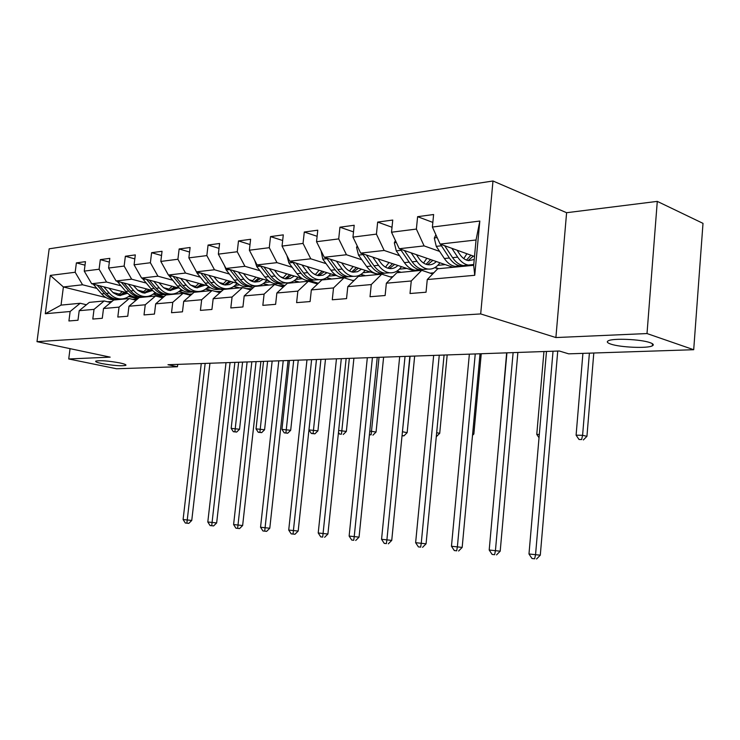 <?xml version="1.0" encoding="UTF-8"?>
<svg xmlns="http://www.w3.org/2000/svg" width="740" height="740" viewBox="0 0 740 740"><rect width="100%" height="100%" fill="white"/><g stroke="black" fill="none" stroke-linecap="round" stroke-linejoin="round"><path stroke-width="1.11" d="M119.806 362.914C124.514 363.932 126.512 364.746 125.8 365.357C121.49 366.235 113.553 365.643 101.972 363.59C97.162 362.572 95.099 361.74 95.775 361.111C100.094 360.223 108.105 360.824 119.806 362.914M649.979 342.629C653.374 343.822 654.151 344.896 652.319 345.848C647.482 348.596 620.305 347.421 610.889 344.118C607.299 342.916 606.412 341.825 608.234 340.825C612.674 338.05 640.757 339.225 649.979 342.629M492.988 180.995L49.173 248.816L37 341.658L480.685 313.927L492.988 180.995L566.6 212.713L555.897 337.551L647.01 333.555L657.287 201.382L566.6 212.713M657.287 201.382L703 223.36L693.704 349.715L647.01 333.555M105.931 297.563L63.39 286.963L61.041 305.111L80.207 303.261L70.133 311.503L68.922 320.966L77.978 320.244L79.199 310.698L94.026 309.366L92.805 319.051L102.287 318.283L103.508 308.515L119.038 307.128L117.808 317.035L127.743 316.23L128.973 306.24L145.253 304.778L144.023 314.925L154.438 314.084L155.678 303.853L172.772 302.318L171.523 312.715L182.465 311.827L183.714 301.337L201.669 299.737L200.42 310.384L211.927 309.459L213.176 298.701L232.073 297.018L230.815 307.942L242.933 306.961L244.191 295.926L264.088 294.15L262.839 305.361L275.613 304.334L276.862 293.003L297.859 291.125L296.611 302.642L310.097 301.559L311.346 289.923L333.527 287.934L332.279 299.774L346.542 298.627L347.791 286.657L371.267 284.558L370.019 296.731L385.124 295.519L386.363 283.207L411.255 280.978L410.016 293.512L426.036 292.226L427.267 279.544L474.747 275.298L479.816 221.047L476.051 239.991L440.106 244.08L474.507 256.493M70.133 311.503L45.288 313.732L50.302 275.41L75.175 272.264L76.386 262.885L85.008 265.179M479.816 221.047L432.391 227.051L433.612 214.517L417.61 216.681L416.38 229.076L391.516 232.221L392.746 220.048L377.659 222.093L376.429 234.127L352.962 237.105L354.201 225.265L339.947 227.199L338.707 238.909L316.535 241.712L317.775 230.196L304.288 232.027L303.049 243.423L282.051 246.078L283.291 234.867L270.516 236.597L269.277 247.696L249.371 250.213L250.61 239.288L238.493 240.935L237.253 251.748L218.356 254.144L219.586 243.488L208.07 245.051L206.839 255.596L188.867 257.871L190.106 247.484L179.145 248.964L177.915 259.259L160.821 261.423L162.042 251.286L151.608 252.692L150.387 262.746L134.088 264.809L135.309 254.902L125.365 256.253L124.144 266.067L108.595 268.037L109.807 258.353L100.316 259.638L99.095 269.24L84.249 271.118L85.461 261.655L76.386 262.885M693.704 349.715L568.672 353.84L559.292 351L167.971 364.718L177.443 366.753L177.73 364.376M79.199 310.698L89.3 302.392L104.174 300.949L110.667 302.558M143.958 297.11L142.922 296.851M127.058 292.79L91.668 283.744L106.551 282.042L120.944 285.779M162.393 296.527L153.18 294.132M143.976 291.754L137.547 290.08M104.174 300.949L94.026 309.366M84.249 271.118L91.668 283.744M99.095 269.24L106.551 282.042M103.508 308.515L113.683 300.033L129.26 298.535L136.058 300.246M168.692 294.733L167.758 294.483M152.653 290.533L116.069 280.96L131.646 279.193L146.187 283.05M188.071 294.168L178.784 291.699M169.331 289.192L163.429 287.629M129.26 298.535L119.038 307.128M108.595 268.037L116.069 280.96M124.144 266.067L131.646 279.193M128.973 306.24L139.222 297.572L155.539 296L162.671 297.841M194.546 292.235L193.603 291.986M179.487 288.202L141.608 278.055L157.935 276.196L172.614 280.192M211.048 290.644L205.581 289.155M195.86 286.51L190.559 285.067M155.539 296L145.253 304.778M134.088 264.809L141.608 278.055M150.387 262.746L157.935 276.196M155.678 303.853L165.982 294.992L183.113 293.336L190.596 295.325M222.953 289.997L220.418 289.303M207.672 285.797L168.387 275.012L185.518 273.06L200.327 277.195M238.881 287.953L233.655 286.5M223.656 283.707L219.049 282.421M183.113 293.336L172.772 302.318M160.821 261.423L168.387 275.012M177.915 259.259L185.518 273.06M183.714 301.337L194.074 292.282L212.066 290.543L219.937 292.689M253.145 287.795L248.279 286.417M237.337 283.337L196.488 271.811L214.48 269.758L229.419 274.05M268.065 285.141L263.098 283.716M252.812 280.765L249.01 279.674M212.066 290.543L201.669 299.737M188.867 257.871L196.488 271.811M206.839 255.596L214.48 269.758M213.176 298.701L223.591 289.433L242.507 287.61L250.795 289.932M284.909 285.548L278 283.54M268.611 280.812L226.005 268.454L244.931 266.298L259.99 270.748M298.683 282.19L294.011 280.802M283.429 277.676L280.571 276.834M242.507 287.61L232.073 297.018M218.356 254.144L226.005 268.454M237.253 251.748L244.931 266.298M244.191 295.926L254.634 286.436L274.558 284.512L283.291 287.037M318.367 283.254L309.2 280.516M301.716 278.277L257.058 264.92L276.982 262.644L292.161 267.279M330.863 279.082L326.507 277.759M315.61 274.429L313.908 273.911M274.558 284.512L264.088 294.15M249.371 250.213L257.058 264.92M269.277 247.696L276.982 262.644M276.862 293.003L287.342 283.281L308.349 281.256L317.571 284.003M343.675 277.851L342 277.334M337.042 275.798L289.766 261.192L310.772 258.806L326.053 263.625M354.349 280.266L352.721 280.423M364.709 275.817L360.704 274.558M308.349 281.256L297.859 291.125M282.051 246.078L289.766 261.192M303.049 243.423L310.772 258.806M311.346 289.923L321.845 279.951L344.026 277.815L353.785 280.83M378.205 274.522L324.268 257.27L346.45 254.745L361.823 259.777M392.921 276.649L390.248 276.899M400.368 272.375L396.751 271.192M344.026 277.815L333.527 287.934M316.535 241.712L324.268 257.27M338.707 238.909L346.45 254.745M347.791 286.657L358.289 276.436L381.757 274.17L392.08 277.491M414.594 271.007L360.704 253.117L384.162 250.453L399.628 255.707M433.797 272.81L430.18 273.153M437.978 268.75L434.778 267.667M381.757 274.17L371.267 284.558M352.962 237.105L360.704 253.117M376.429 234.127L384.162 250.453M386.363 283.207L396.853 272.718L421.717 270.322L432.669 273.985M453 267.297L399.258 248.732L424.103 245.902L439.625 251.406M421.717 270.322L411.255 280.978M391.516 232.221L399.258 248.732M416.38 229.076L424.103 245.902M427.267 279.544L437.719 268.777L473.683 265.308L474.747 275.298M432.391 227.051L440.106 244.08M70.05 348.651L68.728 358.965L116.541 368.761L177.443 366.753M68.728 358.965L110.177 357.143L37 341.658M555.897 337.551L480.685 313.927M473.683 265.308L476.051 239.991M80.207 303.261L86.413 304.76M115.255 299.885L113.636 299.478M137.788 298.784L128.686 296.472M119.732 294.196L112.832 292.448M96.829 288.387L82.566 284.78L63.39 286.963L50.302 275.41M318.237 283.374L317.756 283.42M61.041 305.111L45.288 313.732M75.175 272.264L82.566 284.78M417.61 216.681L432.845 222.407M435.139 267.454L438.728 268.675M445.24 264.615L437.784 265.355M377.659 222.093L392.024 227.263M397.084 270.988L401.117 272.311M406.796 268.417L399.397 269.157M339.947 227.199L353.507 231.888M361.028 274.346L365.458 275.743M370.398 272.024L363.044 272.746M304.288 232.027L317.118 236.301M326.821 277.546L331.613 279.008M335.868 275.437L328.569 276.159M270.516 236.597L282.671 240.509M294.317 280.599L299.432 282.116M302.447 278.739L295.834 279.396M238.493 240.935L250.018 244.533M263.394 283.512L268.814 285.067M270.267 281.921L264.707 282.476M208.07 245.051L219.022 248.363M233.942 286.297L239.631 287.888M239.677 284.946L235.07 285.4M179.145 248.964L189.56 252.035M205.859 288.961L211.788 290.57M210.558 287.832L206.83 288.193M151.608 252.692L161.533 255.531M179.062 291.505L188.672 294.058M182.808 290.57L179.876 290.866M125.365 256.253L134.819 258.889M153.448 293.947L163.096 296.444M156.334 293.188L154.133 293.41M100.316 259.638L109.344 262.099M128.945 296.278L138.019 298.581M131.045 295.695L129.509 295.843M546.49 351.454L528.98 553.982L540.293 555.185L557.738 351.056M553.03 351.223L535.557 554.639L534.65 558.793L532.014 558.524L534.65 558.793M536.546 559.005L540.293 555.185M528.98 553.982L532.014 558.524M435.888 234.765L434.315 238.123L436.258 246.355L444.37 258.51C447.478 263.061 451.067 265.679 455.118 266.363L460.206 265.882M463.795 258.602L466.885 253.746M451.853 248.326L457.671 257.132C460.779 261.738 464.359 264.384 468.401 265.068L473.757 264.495M457.052 250.194L459.568 254.024C462.158 257.871 465.146 260.082 468.531 260.647L474.22 259.555M440.42 244.2L449.393 257.992C452.51 262.561 456.09 265.188 460.141 265.873L465.275 265.373M470.899 255.198L466.459 260.091M463.323 265.568L468.401 265.068L463.323 265.568C459.281 264.874 455.701 262.238 452.584 257.659L444.685 245.736M468.106 260.572L473.332 256.068M582.907 353.378L576.099 435.185L582.593 435.314L586.94 436.322L593.795 353.017M589.391 353.165L582.593 435.314L581.621 439.542L579.022 439.486L581.621 439.542M583.361 439.939L586.94 436.322M576.099 435.185L579.022 439.486M506.918 352.841L489.196 550.014L500.203 551.189L517.87 352.453M513.116 352.619L495.43 550.643L494.625 554.695L492.128 554.436L494.625 554.695M496.54 554.908L500.203 551.189M489.196 550.014L492.128 554.436M469.364 354.155L451.465 546.259L462.176 547.406L480.038 353.785M475.247 353.951L457.375 546.851L456.673 550.81L454.314 550.56L456.673 550.81M458.596 551.023L462.176 547.406M451.465 546.259L454.314 550.56M395.41 240.518L394.328 242.868L396.27 250.851L404.41 262.635C407.536 267.048 411.135 269.582 415.196 270.229L420.154 269.804M423.548 263.033L426.86 258.269M411.163 252.849L416.962 261.34C420.089 265.799 423.687 268.352 427.748 269.018C432.53 269.564 436.582 267.492 439.911 262.774M416.38 254.653L418.877 258.315C421.476 262.043 424.473 264.18 427.877 264.716C431.004 265.105 433.816 264.05 436.313 261.535M400.303 249.093L409.155 262.145C412.282 266.576 415.871 269.12 419.941 269.776L425.102 269.268M430.634 259.574L426.055 264.272M427.933 269.046L422.956 269.48C418.886 268.824 415.288 266.28 412.171 261.831L404.401 250.508M427.609 264.68L432.909 260.36M543.946 351.537L536.768 434.408L539.312 434.454M536.768 434.408L539.025 437.747M357.207 245.893L356.55 247.345L358.502 255.106L366.642 266.539C369.778 270.822 373.376 273.273 377.456 273.893L382.293 273.504M385.494 267.168L389 262.515M372.738 257.113L378.519 265.308C381.646 269.637 385.253 272.117 389.323 272.746C394.106 273.264 398.166 271.238 401.506 266.659M377.964 258.852L380.434 262.358C383.043 265.975 386.049 268.046 389.453 268.565C392.579 268.935 395.391 267.899 397.889 265.466M362.424 253.691L371.129 266.067C374.264 270.368 377.863 272.838 381.942 273.458L387.122 272.958M392.542 263.69L387.853 268.213M389.656 272.782L384.791 273.18C380.712 272.561 377.113 270.091 373.978 265.78L366.346 254.995M389.323 268.546L394.688 264.402M506.65 352.851L499.648 433.668M347.856 278.999L353.072 280.608M433.668 355.404L415.63 542.688L426.074 543.808L444.074 355.043M439.264 355.209L421.254 543.252L420.644 547.119L418.396 546.888L420.644 547.119M422.577 547.332L426.074 543.808M415.63 542.688L418.396 546.888M311.743 282.264L318.043 283.559M399.693 356.597L381.562 539.293L391.747 540.385L409.849 356.236M405.03 356.412L386.909 539.83L386.382 543.604L384.245 543.391L386.382 543.604M388.315 543.826L391.747 540.385M381.562 539.293L384.245 543.391M277.972 285.501L284.225 286.177M367.327 357.735L349.132 536.065L359.057 537.129L377.243 357.383M372.414 357.55L354.229 536.574L353.776 540.265L351.74 540.061L353.776 540.265M355.709 540.477L359.057 537.129M349.132 536.065L351.74 540.061M321.105 250.916L322.76 259.12L330.9 270.229C334.027 274.392 337.634 276.769 341.714 277.361L346.44 277M349.465 271.034L353.137 266.502M336.395 261.146L342.148 269.064C345.275 273.264 348.882 275.668 352.962 276.27C357.735 276.76 361.795 274.79 365.144 270.341M341.612 262.82L344.063 266.197C346.671 269.702 349.678 271.71 353.091 272.2L357.54 271.71L361.518 269.184M326.581 258.01L335.146 269.786C338.282 273.966 341.88 276.353 345.959 276.945L351.149 276.446M356.467 267.565L351.694 271.922M353.415 276.316L348.66 276.686C344.581 276.085 340.983 273.698 337.847 269.508L330.336 259.213M353.082 272.2L358.493 268.213M472.657 433.769L473.85 434.019L481.25 353.739M472.518 435.351L473.85 434.019M286.944 255.661L288.887 262.931L297.018 273.726C300.135 277.768 303.742 280.081 307.812 280.645L312.428 280.312M315.296 274.67L319.116 270.257M301.957 264.957L307.683 272.625C310.809 276.704 314.407 279.036 318.487 279.609C323.25 280.081 327.311 278.157 330.651 273.828M307.174 266.576L309.598 269.822C312.206 273.236 315.212 275.178 318.616 275.65L323.056 275.169L327.025 272.709M292.633 262.08L301.05 273.31C304.168 277.371 307.775 279.683 311.845 280.257L317.025 279.757M322.261 271.229L317.404 275.428M319.051 279.674L314.407 280.007C310.338 279.433 306.73 277.111 303.604 273.042L296.222 263.19M318.727 275.659L324.166 271.821M436.674 432.697L439.717 433.325L447.173 354.932M436.434 436.6L439.717 433.325M254.773 260.536L256.752 266.548L264.855 277.047C267.963 280.987 271.562 283.226 275.622 283.772L280.136 283.457M282.856 278.101L286.787 273.809M269.295 268.574L274.984 276.002C278.101 279.97 281.69 282.236 285.76 282.782C290.515 283.235 294.566 281.348 297.906 277.13M274.503 270.137L276.889 273.264C279.489 276.584 282.495 278.471 285.899 278.925L290.321 278.443L294.279 276.048M260.425 265.928L268.685 276.649C271.802 280.599 275.391 282.846 279.461 283.401L284.632 282.893M289.766 274.697L284.854 278.749M286.426 282.846L281.894 283.161C277.824 282.615 274.226 280.358 271.108 276.399L263.847 266.946M286.103 278.943L291.569 275.234M402.43 431.753L407.157 432.66L414.659 356.07M410.099 356.236L402.061 435.499M402.024 435.814L403.947 435.86L402.153 435.509M403.947 435.86L407.157 432.66M224.312 265.29L226.209 269.989L234.275 280.201C237.383 284.04 240.963 286.214 245.014 286.741L249.436 286.445M252.007 281.339L256.049 277.167M238.261 272.006L243.913 279.211C247.021 283.078 250.601 285.27 254.662 285.807C259.398 286.232 263.431 284.391 266.761 280.275M243.451 273.513L245.819 276.538C248.409 279.766 251.406 281.598 254.791 282.032L259.194 281.561L263.135 279.23M229.835 269.564L237.919 279.831C241.027 283.67 244.607 285.862 248.668 286.38L253.82 285.881M258.861 277.981L253.903 281.894M255.411 285.871L250.98 286.158C246.919 285.631 243.34 283.439 240.232 279.591L233.091 270.507M255.096 282.06L260.563 278.481M369.787 431.106L376.068 432.031L383.607 357.161M379.037 357.318L371.129 434.805L369.417 434.769M369.417 434.805L371.129 434.805M372.923 435.157L376.068 432.031M195.554 270.109L197.154 273.254L205.184 283.207C208.273 286.944 211.834 289.062 215.876 289.562L220.196 289.294M222.638 284.401L226.764 280.349M208.745 275.271L214.35 282.264C217.449 286.029 221.02 288.165 225.062 288.674C229.77 289.081 233.794 287.277 237.114 283.272M213.916 276.723L216.256 279.655C218.837 282.8 221.815 284.576 225.191 284.993L229.576 284.53L233.498 282.255M200.725 273.005L208.652 282.856C211.742 286.593 215.312 288.72 219.345 289.229L224.488 288.729M229.428 281.108L224.442 284.891M225.894 288.739L221.556 289.016C217.514 288.507 213.943 286.38 210.854 282.625L203.824 273.883M225.571 285.029L231.056 281.561M338.661 430.495L346.357 431.42L353.914 358.197M349.345 358.364L341.473 434.139L339.614 434.093L341.473 434.139M343.268 434.482L346.357 431.42M338.467 432.364L339.614 434.093M168.6 275.067L177.461 286.075C180.532 289.71 184.084 291.773 188.099 292.254L192.326 292.004M194.648 287.314L198.847 283.374M180.643 278.37L186.203 285.168C189.283 288.841 192.835 290.922 196.858 291.412C201.373 291.791 205.267 290.154 208.532 286.5M185.786 279.785L190.356 284.9L194.925 287.397L196.988 287.814L205.248 285.131M172.994 276.27L180.763 285.733C183.844 289.386 187.396 291.449 191.41 291.939L196.526 291.44M201.382 284.068L196.368 287.731M197.765 291.477L193.519 291.736C189.496 291.246 185.944 289.173 182.863 285.511L175.954 277.084M197.451 287.851L202.917 284.493M316.489 359.511L308.987 429.903L317.923 430.846L325.489 359.196M320.929 359.353L313.103 433.501L311.318 433.464L314.898 433.834L313.103 433.501M314.898 433.834L317.923 430.846M308.987 429.903L311.318 433.464M142.302 278.24L151.016 288.804C154.068 292.356 157.602 294.363 161.597 294.825L165.732 294.585M167.943 290.08L172.207 286.25M153.846 281.329L159.359 287.943C162.421 291.523 165.954 293.549 169.96 294.021C174.261 294.381 178.016 292.901 181.217 289.59M158.952 282.699L163.494 287.675L168.026 290.108L170.089 290.506L178.294 287.879M146.548 279.378L154.17 288.48C157.232 292.041 160.756 294.058 164.761 294.52L169.849 294.03M174.612 286.898L169.58 290.45M170.922 294.085L166.768 294.326C162.763 293.854 159.23 291.838 156.177 288.267L149.369 280.136M170.607 290.552L176.074 287.286M289.451 360.463L281.949 429.376L290.69 430.292L298.266 360.149M293.706 360.315L285.927 432.891L284.225 432.854L287.721 433.224L285.927 432.891M287.721 433.224L290.69 430.292M281.949 429.376L284.225 432.854M117.198 281.265L125.763 291.412C128.797 294.881 132.303 296.832 136.271 297.286L140.332 297.055M142.431 292.707L146.742 288.989M128.261 284.151L133.727 290.589C136.771 294.085 140.286 296.055 144.263 296.509C148.388 296.851 152.014 295.51 155.141 292.494M133.348 285.483L137.834 290.321L142.348 292.689L144.402 293.077L152.542 290.506M121.295 282.329L128.779 291.098C131.812 294.575 135.318 296.536 139.296 296.99L144.309 296.518M149.036 289.59L143.995 293.031M145.29 296.574L141.22 296.805C137.233 296.351 133.727 294.381 130.684 290.903L123.987 283.032M144.975 293.123L150.433 289.95M263.532 361.37L256.031 428.858L264.587 429.755L272.163 361.065M267.612 361.231L259.888 432.308L258.251 432.271L261.673 432.632L259.888 432.308M261.673 432.632L264.587 429.755M256.031 428.858L258.251 432.271M93.212 284.132L101.621 293.91C104.636 297.286 108.114 299.2 112.064 299.635L116.041 299.413M118.039 295.223L122.396 291.597M103.822 286.852L109.243 293.114C112.258 296.527 115.755 298.451 119.704 298.895C123.654 299.21 127.16 297.989 130.222 295.232M108.873 288.137L113.322 292.846L117.808 295.158L119.843 295.538L127.585 293.281M97.162 285.15L104.497 293.604C107.522 296.999 111 298.914 114.959 299.349L119.852 298.904M124.579 292.161L119.538 295.5M120.777 298.951L116.791 299.173C112.832 298.738 109.354 296.823 106.329 293.419L99.733 285.807M120.472 295.575L125.911 292.494M238.65 362.239L231.167 428.368L239.538 429.246L247.114 361.943M242.572 362.101L234.895 431.744L233.331 431.707L236.68 432.058L234.895 431.744M236.68 432.058L239.538 429.246M231.167 428.368L233.331 431.707M246.096 288.609L252.062 288.776M336.46 358.817L318.219 532.985L327.913 534.021L346.144 358.475M341.307 358.641L322.696 537.083L320.753 536.879L322.696 537.083M324.629 537.296L327.913 534.021M318.219 532.985L320.753 536.879M215.886 291.588L221.436 291.357M215.525 291.486L216.228 291.495M306.98 359.844L288.72 530.053L298.183 531.061L316.443 359.511M311.614 359.686L293.04 534.049L291.181 533.855L294.973 534.262L293.04 534.049M294.973 534.262L298.183 531.061M288.72 530.053L291.181 533.855M187.192 294.418L192.224 293.9M186.434 294.224L188.136 294.168M278.804 360.833L260.545 527.241L269.786 528.231L288.054 360.51M283.235 360.676L264.716 531.144L262.94 530.959L266.641 531.357L264.716 531.144M266.641 531.357L269.786 528.231M260.545 527.241L262.94 530.959M159.896 297.119L164.335 296.407M158.924 296.87L161.348 296.712M251.84 361.777L233.6 524.558L242.637 525.529L260.896 361.462M256.086 361.629L237.632 528.369L235.931 528.193L239.557 528.582L237.632 528.369M239.557 528.582L242.637 525.529M233.6 524.558L235.931 528.193M133.875 299.7L137.677 298.877M132.784 299.423L135.772 299.145M133.283 299.33L132.553 299.367M226.015 362.683L207.801 521.987L216.654 522.94L234.876 362.378M230.085 362.545L211.705 525.715L210.086 525.548L213.62 525.927L211.705 525.715M213.62 525.927L216.654 522.94M207.801 521.987L210.086 525.548M109.048 302.161L112.138 301.328M107.883 301.864L111.315 301.467M108.947 301.643L107.476 301.763M201.262 363.553L183.095 519.526L191.753 520.451L209.938 363.248M205.165 363.414L186.878 523.171L185.324 523.014L188.783 523.384L186.878 523.171M188.783 523.384L191.753 520.451M183.095 519.526L185.324 523.014M437.174 237.614L434.389 237.947M449.393 257.992L444.37 258.51M457.671 257.132L452.584 257.659M441.281 245.791L436.258 246.355M396.316 242.47L394.401 242.692M409.155 262.145L404.41 262.635M416.962 261.34L412.171 261.831M401.025 250.314L396.27 250.851M357.762 247.04L356.625 247.179M371.129 266.067L366.642 266.539M378.519 265.308L373.978 265.78M362.989 254.597L358.502 255.106M335.146 269.786L330.9 270.229M342.148 269.064L337.847 269.508M327.006 258.649L322.76 259.12M301.05 273.31L297.018 273.726M307.683 272.625L303.604 273.042M292.92 262.478L288.887 262.931M268.685 276.649L264.855 277.047M274.984 276.002L271.108 276.399M260.572 266.123L256.752 266.548M237.919 279.831L234.275 280.201M243.913 279.211L240.232 279.591M229.844 269.582L226.209 269.989M208.652 282.856L205.184 283.207M214.35 282.264L210.854 282.625M200.346 272.894L197.154 273.254M180.763 285.733L177.461 286.075M186.203 285.168L182.863 285.511M172.226 276.057L169.469 276.371M154.17 288.48L151.016 288.804M159.359 287.943L156.177 288.267M145.419 279.072L143.07 279.341M128.779 291.098L125.763 291.412M133.727 290.589L130.684 290.903M119.852 281.949L117.873 282.18M104.497 293.604L101.621 293.91M109.243 293.114L106.329 293.419M95.423 284.706L93.786 284.882M125.8 365.357L125.856 364.857M652.319 345.848L652.476 343.749M455.118 266.363L460.141 265.873M415.196 270.229L419.941 269.776M422.956 269.48L427.748 269.018M377.456 273.893L381.942 273.458M384.791 273.18L389.323 272.746M341.714 277.361L345.959 276.945M348.66 276.686L352.962 276.27M307.812 280.645L311.845 280.257M314.407 280.007L318.487 279.609M275.622 283.772L279.461 283.401M281.894 283.161L285.76 282.782M245.014 286.741L248.668 286.38M250.98 286.158L254.662 285.807M215.876 289.562L219.345 289.229M221.556 289.016L225.062 288.674M188.099 292.254L191.41 291.939M193.519 291.736L196.858 291.412M161.597 294.825L164.761 294.52M166.768 294.326L169.96 294.021M136.271 297.286L139.296 296.99M141.22 296.805L144.263 296.509M112.064 299.635L114.959 299.349M116.791 299.173L119.704 298.895"/></g></svg>
